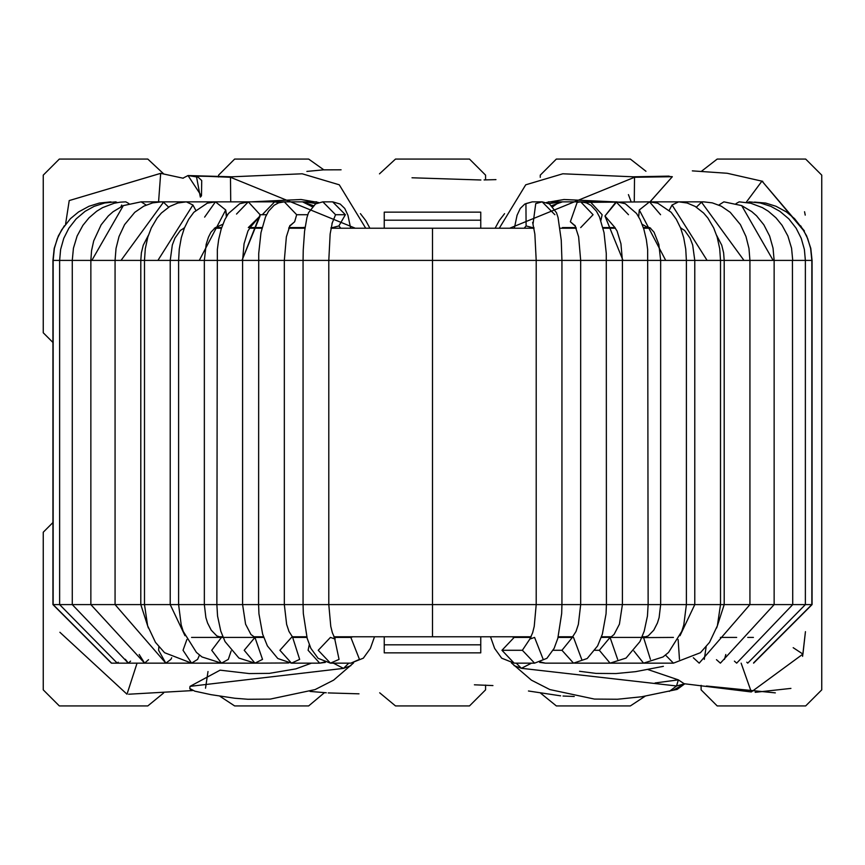 <?xml version="1.0" encoding="UTF-8"?>
<svg xmlns="http://www.w3.org/2000/svg" width="865" height="865" viewBox="0 0 865 865"><rect width="100%" height="100%" fill="white"/><g stroke="black" fill="none" stroke-linecap="round" stroke-linejoin="round"><path stroke-width="1.3" d="M69.222 200.572L160.685 173.357L183.099 178.212L160.685 173.357L69.222 200.572L65.578 224.143L69.222 200.572L160.641 173.346M191.306 690.302L189.759 688.486L190.041 686.356L189.759 688.486L191.284 690.302M655.129 682.95L678.344 679.868L648.069 669.596M205.524 688.194L208 671.521M649.993 201.859L672.332 176.709L667.629 176.374M628.423 194.603L631.147 201.826M805.055 214.055L805.218 215.126M804.396 230.912L761.979 181.077L804.32 231.388M802.969 653.745L805.445 631.666L802.59 656.362M790.924 688.399L755.177 692.324M574.252 696.476L563.018 696.033M560.639 695.838L528.461 690.994M793.183 647.69L802.925 654.091L793.183 647.69M741.132 663.152L751.307 691.957L802.925 654.091L751.307 691.957L741.132 663.152M126.993 694.217L137.059 663.152L126.993 694.217L59.89 632.283M158.576 201.848L160.685 173.357L158.576 201.848M128.625 694.227L192.43 690.584M310.038 691.427L326.278 692.779M328.203 692.919L358.997 693.827M474.398 684.81L492.942 685.567M706.413 686.021L775.343 692.876M805.174 214.834L804.547 211.741M762.8 181.358L727.303 173.292M726.978 173.249L692.335 170.87M495.948 179.628L484.076 179.931M480.875 179.996L412.01 177.779M341.091 169.799L323.715 169.854M323.153 169.886L306.88 171.411M761.979 181.077L746.549 201.848L761.979 181.077M183.196 178.233L160.685 173.357M672.332 176.709L634.521 177.271L509.701 228.219L634.521 177.271L634.272 201.848L634.521 177.271L672.332 176.709L650.058 201.848M511.442 662.947L531.434 680.171L549.848 689.567L594.471 699.082L617.48 699.244L641.657 696.768L677.176 689.394L684.593 683.955L676.549 685.977L521.4 668.299L514.059 665.585L521.4 668.299L516.221 663.152L521.4 668.299L676.549 685.977L669.337 691.373L676.549 685.977L678.344 679.868L684.161 683.728L751.307 691.957M190.041 686.356L343.513 668.385L333.328 663.152L343.513 668.385L348.779 663.152L343.513 668.385L190.041 686.356L220.11 670.17M634.521 177.271L633.277 176.806L634.521 177.271M560.888 201.923L559.893 201.848L560.888 201.923M588.762 201.902L587.995 201.848L588.762 201.902M585.746 202.356L649.55 201.848L660.568 214.715M754.485 202.096L765.655 203.059L776.024 206.281L786.447 211.947L794.546 218.65L803.369 229.885L807.683 238.599L810.624 248.406L811.846 260.397L805.369 260.397L812.062 260.397L812.062 604.603L753.599 663.152M749.241 201.848L747.663 202.583L749.241 201.848L760.292 202.983L770.866 206.357L779.873 211.32L788.815 218.856L796.114 228.165L801.239 238.34L804.385 249.477L805.369 260.397L792.729 260.397L805.369 260.397L805.369 604.603L792.729 604.603L812.062 604.603M811.846 260.397L811.846 604.603L807.759 604.603M753.61 662.85L811.846 604.603M746.765 662.201L747.738 663.152L746.765 662.201M736.072 203.578L739.186 201.848L736.072 203.578M723.886 201.848L718.847 205.037L723.886 201.848L741.683 205.611L773.148 260.397L741.683 205.611L725.713 202.215L741.683 205.611L751.761 211.611L756.551 215.807L763.838 224.781L769.634 236.059L773.04 248.147L774.143 260.397L792.729 260.397L773.148 260.397L774.143 260.397L774.143 604.603L792.729 604.603L768.044 604.603L774.143 604.603L720.394 663.152L716.469 659.681L720.394 663.152M792.437 260.397L792.729 604.603L736.666 663.152L734.417 661.13L736.666 663.152M656.113 201.848L703.613 201.848L712.306 202.864L721.291 206.194L730.233 212.325L740.408 224.619L745.976 236.513L748.971 248.406L749.933 260.397L724.2 260.397L743.965 260.397L701.504 202.205L703.602 201.848L701.504 202.205L696.39 207.135L701.504 202.205L743.965 260.397L773.148 260.397L750.571 260.397M749.76 604.603L768.044 604.603L749.76 604.603M724.459 659.39L725.822 654.491L724.459 659.39M716.62 235.323L721.756 245.228L723.616 252.818L724.2 260.397L694.779 260.397L707.094 260.397L672.073 205.005L678.679 201.848L672.073 205.005L669.229 210.292L672.073 205.005L707.094 260.397L724.2 260.397L724.2 604.603L749.933 604.603L712.933 604.603L724.2 604.603L716.653 627.968M693.33 657.746L699.201 663.152L693.33 657.746M706.132 646.879L704.283 659.39M645.852 637.418L644.371 637.375M686.388 604.603L683.804 624.908L681.771 631.374L668.569 652.415L663.012 656.957L643.549 663.152L633.85 650.945L643.56 663.152L673.435 663.152L665.531 655.097L673.435 663.152L700.423 652.707L709.538 642.349L717.377 625.752L720.513 604.603L720.513 260.397L719.712 248.752L717.182 237.107L713.679 227.884L707.862 218.012L703.591 213.006L695.179 206.411L687.091 202.994L678.679 201.848L649.55 201.848L657.735 203.189L671.143 212.26L676.3 219.267L680.593 227.982L683.707 237.724L685.74 249.077L686.388 260.397L694.779 260.397L660.655 260.397L665.704 260.397L639.289 209.979L649.55 201.848L639.289 209.979L638.673 216.834L639.289 209.979L665.704 260.397L686.388 260.397L686.388 604.603L660.655 604.603L712.933 604.603L665.077 604.603M679.468 659.39L678.128 639.538L679.468 659.39M649.55 227.582L647.485 227.354L642.165 224.273L647.485 227.354L650.004 227.787L654.048 232.209L658.838 244.384L660.655 260.397L635.267 260.397M673.435 637.418L641.83 637.624L643.549 637.418L650.415 659.39L643.549 637.418L610.052 637.418L599.326 650.285L610.063 663.152L599.326 650.285L610.052 637.418L617.642 659.39M601.337 637.418L610.668 637.278L614.053 634.499L619.427 624.152L622.4 604.603L648.134 604.603L596.439 604.603L622.4 604.603L622.4 260.397L648.134 260.397L623.016 260.397L604.959 216.023L616.096 201.859L628.487 214.715M585.237 202.486L590.341 201.848L586.038 202.734L590.341 201.848L602.137 214.715L600.883 220.488M614.831 227.419L604.959 216.023L614.831 227.419M590.341 201.848L616.691 201.848L604.959 216.023L623.016 260.397L593.541 260.397M599.326 650.285L594.979 650.285L599.326 650.285M572.576 637.224L570.976 636.781L572.576 637.224M552.811 206.67L558.92 202.378L562.455 201.848L558.92 202.378L552.811 206.67M562.455 227.582L576.058 227.582M548.28 201.848L580.696 201.848L577.16 202.378L570.349 221.764L575.528 226.403L570.349 221.764L577.16 202.378L580.696 201.848L593.066 214.715L580.696 227.582M570.349 221.764L575.214 225.819L570.349 221.764M581.248 260.397L606.419 260.397L581.248 260.397M532.353 201.848L525.931 203.599L526.104 225.927L532.353 227.582L526.104 225.927L524.179 228.219L526.104 225.927L525.931 203.599L532.353 201.848L542.16 201.848L535.738 203.599L533.067 223.721L535.738 203.599L542.16 201.848L549.448 203.902L556.487 212.714L558.055 217.537L561.255 240.2L561.936 260.397L580.674 260.397L536.203 260.397L561.936 260.397L561.936 604.603L536.203 604.603L596.439 604.603L549.07 604.603M583.486 202.086L587.995 201.848L580.696 201.848L586.394 202.853L590.914 205.286L596.428 211.201L599.499 216.942L604.029 232.62L606.279 253.467L606.419 604.603L606.051 613.815L602.364 634.121L597.618 645.906L587.194 658.524L573.517 663.152L561.958 650.285L572.316 637.494L561.958 650.285L573.527 663.152M573.517 637.418L581.702 659.39M561.958 650.285L553.146 650.285L561.958 650.285M540.668 662.071L545.318 663.152L540.668 662.071M542.16 201.848L554.887 214.715M530.418 638.186L522.374 650.285L534.581 663.152L522.374 650.285L530.418 638.186M333.858 636.781L432.5 636.781L432.5 260.397L432.5 604.603L328.797 604.603L536.203 604.603L534.235 626.346L532.645 632.726L529.834 639.084L534.57 637.418L543.198 659.39M514.167 663.152L501.96 650.285L514.156 637.418L501.96 650.285L522.374 650.285L501.96 650.285L514.156 663.152L501.668 658.179L494.639 648.436L490.487 636.781M514.156 637.418L512.112 636.781L514.156 637.418L530.829 637.418M521.4 668.299L531.521 663.152L521.4 668.299M678.344 679.868L676.549 685.977L684.712 683.761L677.154 689.405M676.279 689.61L673.77 689.859L684.593 683.955M616.691 201.848L625.298 203.718L636.575 213.514L640.111 219.559L643.787 228.976L646.339 239.562L647.647 249.444L648.134 604.603L660.655 604.603L648.134 604.603L647.442 616.053L644.22 631.126L639.959 641.592L626.044 658.092L610.052 663.152L574.544 663.152M148.38 235.323L143.244 245.228L141.384 252.818L140.8 260.397L115.067 260.397L121.035 260.397L163.496 202.205L168.61 207.135L163.496 202.205L161.398 201.848L163.496 202.205L121.035 260.397L144.487 260.397L140.8 260.397L140.8 604.603L144.487 604.603L121.889 604.603L140.8 604.603L148.347 627.968M184.44 227.895L180.374 230.447L174.979 238.059L172.33 244.968L170.221 260.397L144.487 260.397L157.906 260.397L192.927 205.005L195.771 210.292L192.927 205.005L186.321 201.848L192.927 205.005L157.906 260.397L178.612 260.397L170.221 260.397L170.221 604.603L178.612 604.603L152.067 604.603L170.221 604.603L184.991 635.71M236.523 214.055L248.309 201.848L260.095 214.715L266.55 214.715L260.095 214.715L241.984 260.397L258.581 260.397L204.345 260.397L204.345 604.603L216.866 604.603L186.97 604.603L204.345 604.603L205.881 617.556L207.568 622.995L211.211 630.153L216.801 635.905L221.451 637.418L211.741 650.285L221.451 637.418L254.948 637.418L244.211 650.285L254.948 637.418L262.528 659.39L254.948 637.418L263.663 637.418M250.59 226.998L247.941 230.998L244.06 243.757L242.6 260.397L242.6 604.603L216.866 604.603L258.581 604.603L236.837 604.603M283.752 260.397L258.581 260.397L303.064 260.397L284.325 260.397L284.325 604.603L303.064 604.603L268.561 604.603L284.325 604.603L286.639 624.4L288.986 631.472L293.008 637.754M534.04 228.219L432.5 228.219L432.5 260.397L328.797 260.397L536.203 260.397L432.5 260.397L432.5 228.219L330.96 228.219M208.887 201.848L161.398 201.848L152.694 202.864L143.709 206.194L134.767 212.325L124.592 224.619L119.024 236.513L116.029 248.406L115.067 260.397L98.005 260.397M606.419 260.397L660.655 260.397L660.655 604.603L659.119 617.556L657.432 622.995L653.789 630.153L648.199 635.905L643.549 637.418M204.627 217.126L215.45 201.848L225.711 209.979L199.296 260.397L241.984 260.397L260.041 216.023L250.169 227.419M304.934 228.219L288.694 228.219M261.9 228.219L249.542 228.219M221.451 228.219L214.325 228.219M184.31 228.219L183.585 228.219M681.415 228.219L680.69 228.219M650.675 228.219L643.549 228.219M615.458 228.219L603.1 228.219M576.306 228.219L560.066 228.219M532.635 222.381L534.862 234.101L536.203 260.397L536.203 604.603L432.5 604.603L432.5 636.781L531.142 636.781M558.249 636.781L572.976 636.781M601.521 636.781L611.62 636.781M642.176 636.781L646.544 636.781M218.456 636.781L222.824 636.781M253.38 636.781L263.479 636.781M292.024 636.781L306.751 636.781M191.587 689.848L190.365 689.827M343.513 668.385L350.844 665.672L343.513 668.385M189.759 688.486L194.766 691.157L189.759 688.486M316.72 201.848L302.545 201.848L312.189 206.67L302.545 201.848L284.304 201.848L296.673 214.715L294.651 221.764L289.472 226.403L294.651 221.764L296.673 214.715L307.778 214.715L296.673 214.715L284.304 201.848L274.659 201.848L278.963 202.734L274.659 201.848L215.45 201.848L207.265 203.189L193.857 212.26L188.7 219.267L184.407 227.982L181.293 237.724L179.26 249.077L178.612 260.397L199.296 260.397L225.711 209.979L226.327 216.834L226.479 214.715L227.614 214.715L226.479 214.715L225.711 209.979L215.45 201.848M277.005 201.848L281.514 202.086M219.342 663.152L221.451 663.152L228.317 659.39L231.15 650.945L228.317 659.39L221.451 663.152L211.741 650.285M110.969 201.859L99.345 203.059L88.976 206.281L78.553 211.947L70.454 218.65L61.631 229.885L57.317 238.599L54.376 248.406L53.154 260.397L59.631 260.397L52.938 260.397L52.938 604.603L57.241 604.603L53.154 604.603L111.585 663.152L175.768 663.152M52.938 604.603L111.401 663.152L175.627 663.152M115.759 201.848L117.337 202.583L115.759 201.848L104.708 202.983L94.134 206.357L85.127 211.32L76.185 218.856L68.886 228.165L63.761 238.34L60.615 249.477L59.631 260.397L72.271 260.397L59.631 260.397L59.631 604.603L64.356 604.603L57.241 604.603M64.356 604.603L72.271 604.603L64.356 604.603M59.631 604.603L117.262 663.152L118.235 662.201L117.262 663.152L180.309 663.152M120.927 206.735L121.716 205.027M125.814 201.848L128.928 203.578L125.814 201.848L120.181 202.172L114.256 203.221L102.589 207.622L96.642 211.265L89.019 217.818L82.899 225.343L77.126 235.994L73.428 248.244L72.271 260.397L90.857 260.397L72.271 260.397L72.271 604.603L90.857 604.603L72.271 604.603L128.334 663.152L130.583 661.13L128.334 663.152L125.328 659.271M189.165 663.152L128.334 663.152M194.171 201.848L141.114 201.848L146.153 205.037L141.114 201.848L123.317 205.611L91.852 260.397L114.429 260.397L91.852 260.397L123.317 205.611L139.287 202.215M139.179 654.491L144.606 663.152L148.531 659.681L144.606 663.152L90.857 604.603L96.956 604.603L90.857 604.603L90.857 260.397L91.852 260.397L90.857 260.397L91.549 250.666L93.712 240.859L101.14 224.814L108.309 215.947L113.023 211.774L123.317 205.611M158.609 650.285L158.868 646.879L158.609 650.285L165.799 663.152L170.892 659.39L165.799 663.152L115.067 604.603L121.889 604.603L115.067 604.603L115.067 260.397L114.429 260.397M96.956 604.603L115.24 604.603L96.956 604.603M202.183 663.152L144.606 663.152M170.892 659.39L171.67 657.746L170.892 659.39M219.148 663.152L165.799 663.152M220.629 637.375L222.954 637.094L220.629 637.375M227.43 201.848L186.321 201.848L177.909 202.994L169.821 206.411L161.409 213.006L157.138 218.012L151.321 227.884L147.818 237.107L145.288 248.752L144.487 260.397L144.487 604.603L152.067 604.603L144.487 604.603L147.623 625.752L155.462 642.349L164.577 652.707L191.565 663.152L197.598 659.39L199.469 655.097L197.598 659.39L191.565 663.152L183.034 650.285L186.872 639.538L183.034 650.285M222.835 224.273L215.482 227.582L222.835 224.273M215.45 227.582L210.952 232.209L208.433 237.226L206.162 244.384L204.345 260.397L178.612 260.397L178.612 604.603L186.97 604.603L178.612 604.603L181.196 624.908L183.229 631.374L196.431 652.415L201.988 656.957L221.451 663.152L254.948 663.152L262.528 659.39L254.948 663.152L244.211 650.285M262.884 214.055L274.659 201.848L279.763 202.486M248.309 227.582L260.041 216.023L260.095 214.715L248.309 201.848L239.702 203.718L228.425 213.514L224.889 219.559L221.213 228.976L218.661 239.562L217.353 249.444L216.866 604.603L217.558 616.053L220.78 631.126L225.041 641.592L238.956 658.092L254.948 663.152L288.629 662.968M242.6 260.397L216.866 260.397M292.424 637.224L294.024 636.781L292.424 637.224M305.064 227.311L302.545 227.582L305.064 227.311M294.651 221.764L289.786 225.819L294.651 221.764M284.304 201.848L278.606 202.853L274.086 205.286L268.572 211.201L265.501 216.942L260.971 232.62L258.721 253.467L258.581 604.603L268.561 604.603L258.581 604.603L258.949 613.815L262.636 634.121L267.382 645.906L277.806 658.524L291.483 663.152L299.658 659.39L292.684 637.494L299.658 659.39L291.483 663.152L279.914 650.285L291.483 637.418M291.483 663.152L319.682 663.152L324.332 662.071L319.693 663.152L308.113 650.285L309.27 644.674M340.821 228.219L338.896 225.927L332.647 227.582L338.896 225.927L340.821 228.219M350.649 228.219L347.925 215.234L344.735 208.443L340.194 204.043L332.647 201.848L345.373 214.715L338.896 225.927L345.373 214.715L332.647 201.848L322.84 201.848L335.566 214.715L331.933 223.721L335.566 214.715L345.373 214.715L335.566 214.715L322.84 201.848L315.552 203.902L308.513 212.714L306.945 217.537L304.567 231.215L303.237 250.061L303.064 260.397L328.797 260.397L303.064 260.397L303.064 604.603L328.797 604.603L303.064 604.603L303.323 613.534L307.183 638.359L310.87 648.35L318.093 658.319L330.43 663.152L339.058 659.39L334.582 638.186L339.058 659.39L330.43 663.152L318.223 650.285L330.43 637.418L335.166 639.084L332.355 632.726L330.765 626.346L328.797 604.603L328.797 260.397L330.149 233.939L332.365 222.381M330.43 663.152L350.844 663.152L359.472 659.39L350.844 637.418L359.472 659.39L350.844 663.152L363.332 658.179L370.361 648.436L374.513 636.781M350.844 637.418L352.888 636.781L350.844 637.418L334.171 637.418M230.479 177.271L230.728 201.848L230.479 177.271L355.299 228.219L230.479 177.271L231.723 176.806L188.019 175.552L182.937 178.179L188.019 175.552L230.479 177.271M201.48 195.793L201.718 180.558L198.139 177.163L188.019 175.552L201.404 195.901M196.409 176.233L200.323 197.112L201.21 196.139M480.756 212.141L480.756 220.186L384.244 220.186L384.244 228.23L384.244 212.141L480.756 212.141L384.244 212.141L384.244 220.186L384.244 212.141L384.244 220.186L480.756 220.186L480.756 212.141M480.756 644.814L480.756 652.859L384.244 652.859L384.244 636.77L384.244 652.859L384.244 644.814L384.244 652.859L480.756 652.859L480.756 644.814L384.244 644.814L480.756 644.814L480.756 636.77L480.756 644.814M480.756 228.23L480.756 220.186L480.756 228.23M43.25 532.224L52.938 522.536L43.25 532.224L43.25 689.859L43.25 532.224M52.938 342.464L43.25 332.776L43.25 175.141L59.339 159.063L147.796 159.063L163.853 174.049L147.796 159.063L59.339 159.063L43.25 175.141L43.25 332.776L52.938 342.464M821.75 689.859L805.661 705.937L717.204 705.937L701.115 689.859L701.115 685.329L701.115 689.859L717.204 705.937L805.661 705.937L821.75 689.859L821.75 175.141L821.75 689.859M805.661 159.063L821.75 175.141L805.661 159.063L717.204 159.063L805.661 159.063M218.575 177.001L218.575 175.141L234.653 159.063L308.643 159.063L323.834 169.843L308.643 159.063L234.653 159.063L218.575 175.141L218.575 177.001M379.476 173.865L395.51 159.063L469.49 159.063L485.579 175.141L485.579 179.909L485.579 175.141L469.49 159.063L395.51 159.063L379.476 173.865M540.268 177.368L540.268 175.141L556.357 159.063L630.347 159.063L645.95 171.27L630.347 159.063L556.357 159.063L540.268 175.141L540.268 177.368M701.612 171.173L717.204 159.063L701.612 171.173M59.339 705.937L43.25 689.859L59.339 705.937L147.796 705.937L59.339 705.937M324.483 692.649L308.643 705.937L234.653 705.937L219.894 696.238L234.653 705.937L308.643 705.937L324.483 692.649M395.51 705.937L379.692 692.8L395.51 705.937L469.49 705.937L395.51 705.937M485.579 689.859L469.49 705.937L485.579 689.859L485.579 685.08L485.579 689.859M556.357 705.937L540.614 693.168L556.357 705.937L630.347 705.937L556.357 705.937M645.106 696.238L630.347 705.937L645.106 696.238M147.796 705.937L163.572 693.038L147.796 705.937M579.518 671.283L596.05 673.403L615.966 673.554L635.537 671.662L663.39 666.331M311.443 663.152L295.873 668.872L269.285 673.37L249.185 673.565L219.98 670.148M669.099 176.125L633.277 176.806L562.801 173.789L525.725 184.807L499.289 228.219M613.89 201.848L564.012 199.501L546.431 202.518M495.115 228.219L499.235 220.597L504.576 213.655M548.853 203.556L562.455 201.848M800.655 225.787L806.634 235.864L810.797 248.363L812.062 260.397M753.415 637.418L747.738 637.418M805.369 604.603L747.738 663.152M739.186 201.848L750.744 203.221L762.411 207.622L768.358 211.265L775.981 217.818L782.101 225.343L787.874 235.994L791.572 248.244L792.729 260.397M736.666 637.418L720.394 637.418M749.933 260.397L749.933 604.603L699.201 663.152M644.425 637.364L642.079 637.029M680.56 227.895L684.626 230.447L690.021 238.059L692.67 244.968L694.779 260.397L694.779 604.603L680.009 635.71M614.258 228.219L615.08 227.722M643.344 227.582L649.518 227.582M643.549 663.152L610.052 663.152M602.948 227.582L614.972 227.582M614.409 226.998L617.059 230.998L620.94 243.757L622.4 260.397M566.716 228.219L566.975 227.582M551.751 205.621L562.423 201.848M574.922 225.343L578.631 236.837L580.674 260.397L580.674 604.603L578.361 624.4L576.014 631.472L571.992 637.754M572.392 637.418L558.076 637.418M573.517 663.152L545.318 663.152L539.652 662.406M514.351 228.219L517.075 215.234L520.265 208.443L524.806 204.043L532.289 201.848M532.353 227.582L533.921 227.582M561.936 604.603L561.677 613.534L557.817 638.359L554.13 648.35L546.907 658.319L534.57 663.152L514.156 663.152M517.897 637.418L517.594 636.781M194.766 691.157L210.974 694.66L234.826 698.25L247.887 699.266L270.172 699.115L315.065 689.6L333.652 680.117L353.558 662.947M369.885 228.219L365.765 220.597L360.424 213.655M316.147 203.556L305.107 201.848M64.345 225.787L58.366 235.864L54.203 248.363L52.938 260.397M53.154 260.397L53.154 604.603M220.575 637.364L222.921 637.029M191.565 637.418L221.451 637.418M191.565 663.152L221.451 663.152M250.742 228.219L249.92 227.722M221.656 227.582L215.482 227.582M262.052 227.582L250.028 227.582M242.6 604.603L245.574 624.152L250.947 634.499L254.948 637.418M313.249 205.621L302.566 201.848M298.284 228.219L298.025 227.582M302.545 227.582L288.942 227.582M290.013 225.419L286.369 236.837L284.325 260.397M292.608 637.418L306.924 637.418M319.682 663.152L325.348 662.406M332.647 227.582L331.079 227.582M347.103 637.418L347.406 636.781M251.11 201.848L300.988 199.501L318.569 202.518M195.901 176.125L231.723 176.806L302.199 173.789L339.275 184.807L365.711 228.219"/></g></svg>
